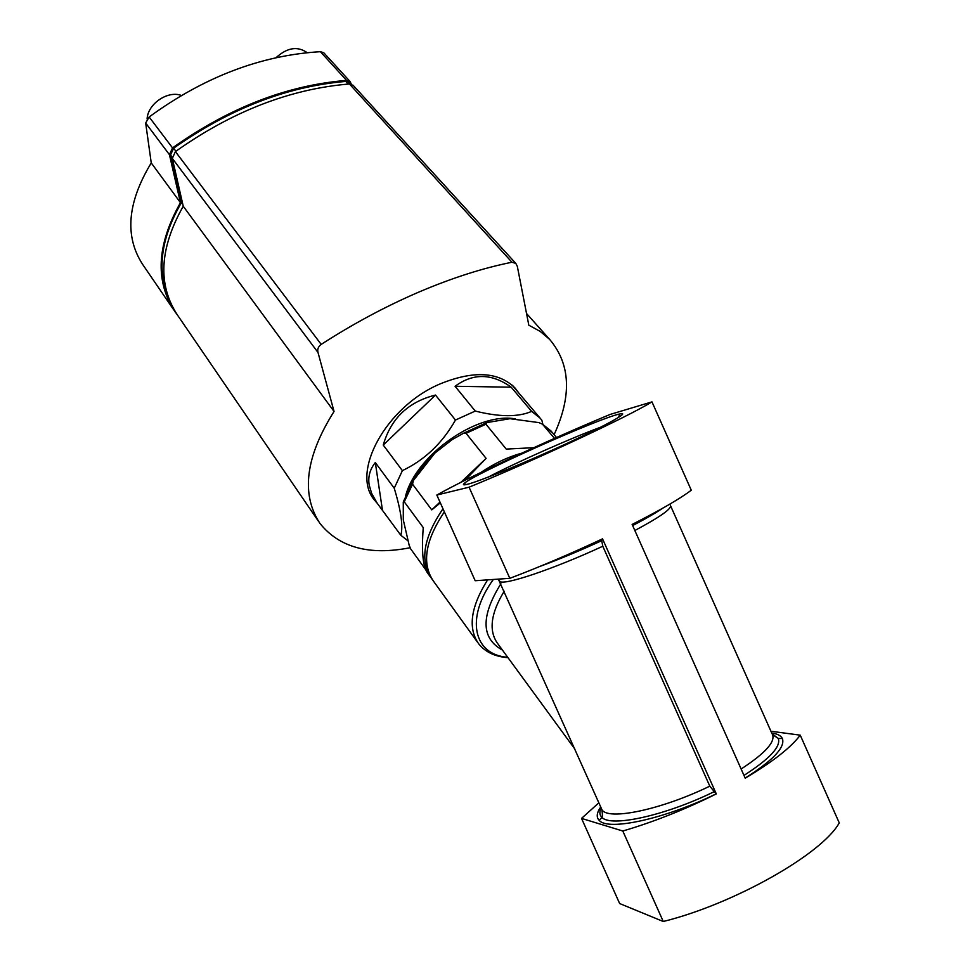 <?xml version="1.0" encoding="UTF-8"?>
<svg xmlns="http://www.w3.org/2000/svg" width="970" height="970" viewBox="0 0 970 970"><rect width="100%" height="100%" fill="white"/><g stroke="black" fill="none" stroke-linecap="round" stroke-linejoin="round"><path stroke-width="1.45" d="M477.616 642.334L433.457 581.151C421.526 563.618 425.163 540.533 444.369 511.893M554.513 438.391L542.521 424.229L552.476 432.729M464.982 480.283L486.115 458.398L466.061 433.299L485.958 424.205L506.231 449.086L533.791 447.691M430.68 577.308L427.576 573.015C422.896 566.747 421.453 551.603 423.247 527.595L404.26 501.829L412.541 484.2L431.759 509.88L440.319 502.848M425.697 569.693L410.662 548.875L409.195 545.382L403.302 519.92L403.277 502.048L404.26 501.829M485.958 424.205L486.916 422.568L510.002 418.7L538.993 422.629L542.521 424.229M409.231 487.958C414.893 475.688 423.429 464.072 434.827 453.123L452.19 439.616L463.405 433.299L466.061 433.299M412.541 484.2L413.378 480.514L434.827 453.123M600.721 806.979C596.635 812.824 596.15 817.31 599.278 820.45C608.117 831.217 665.105 818.935 716.102 793.872L709.797 786.149L602.782 546.231L601.727 540.666C579.866 550.717 559.205 559.338 539.72 566.504M745.166 778.086C773.017 760.444 785.421 747.264 782.378 738.546C780.947 735.636 777.406 733.793 771.732 733.041M770.944 731.247L800.238 735.163C790.889 747.591 772.556 761.935 745.227 778.207L632.137 524.43C660.412 510.087 680.115 498.677 691.27 490.214L651.973 401.883C627.736 416.821 535.937 459.768 469.068 487.195L509.82 578.326C539.611 567.001 570.518 553.834 602.528 538.835L716.296 793.909C684.711 809.635 653.537 822.002 622.801 831.011L663.262 921.5L619.636 903.531L581.539 818.401L598.854 802.82M800.238 735.163L839.256 822.887C822.281 853.855 734.193 903.955 663.262 921.5M622.801 831.011L581.539 818.401M509.82 578.326L475.179 580.739L436.827 495.039C469.82 476.5 547.335 440.538 610.118 414.433L651.973 401.883M469.068 487.195L436.827 495.039M467.261 484.333C463.708 485.206 462.629 484.976 464.024 483.642C471.59 475.07 599.569 417.815 619.794 413.96C631.288 411.28 608.02 424.46 566.904 443.448C525.934 462.399 479.374 481.435 467.261 484.333M431.759 509.88L439.98 502.084M460.75 482.417L486.115 458.398M488.019 477.216C515.07 462.945 571.621 437.834 600.612 427.224M169.604 300.724C156.473 271.648 160.414 238.947 181.426 202.597L170.538 155.006L173.642 148.204C229.647 108.664 287.023 86.403 345.757 81.431L349.539 82.85M382.386 509.723L375.317 462.557C369.958 469.225 367.897 476.646 369.146 484.818L371.583 493.257L377.245 503.297L400.865 535.307L407.861 540.726M375.317 462.557L394.232 488.213C401.022 510.559 403.241 526.261 400.865 535.307M383.247 445.06L435.494 395.057C408.273 401.871 390.861 418.543 383.247 445.06L402.38 470.632L394.232 488.213M435.494 395.057L455.463 420.034C442.453 443.072 424.763 459.938 402.38 470.632M455.075 386.278L511.178 387.188C491.814 373.28 473.105 372.977 455.075 386.278L475.251 411.062L455.463 420.034M511.178 387.188L531.657 411.389C518.259 417.209 499.453 417.1 475.251 411.062M542.861 424.302L541.854 420.216L540.108 418.131L531.657 411.389M515.409 418.894C477.774 411.911 416.494 454.554 405.702 495.549M318.524 521.351L177.498 315.104C157.528 284.78 159.444 248.478 183.233 206.222L172.32 158.401L175.412 151.599C232.048 111.429 290.066 88.888 349.442 83.978L353.213 85.384M353.031 85.19L515.81 263.404L517.325 266.362L528.82 325.192L540.144 331.376L549.578 339.33C570.505 363.92 572.021 395.699 554.112 434.657M410.043 547.747C369.449 555.701 339.415 547.601 319.954 523.436C300.761 494.203 305.465 456.882 334.044 411.462L183.233 206.222M515.822 263.416L511.966 262.239C482.902 268.06 451.85 278.014 418.81 292.091C385.696 306.338 353.153 323.774 321.203 344.399C318.281 346.569 317.214 349.248 317.99 352.437L334.044 411.462M377.33 503.418L374.638 500.277C350.279 472.669 386.036 406.539 440.295 383.829C473.542 370.37 498.41 371.716 514.9 387.842L518.72 392.899M513.033 385.951L513.724 387.018M372.856 497.198L372.031 496.325M181.426 202.597L182.845 204.537M351.298 84.16L350.158 81.625L323.75 52.732L320.391 51.689C261.088 55.205 204.003 76.969 149.15 116.982L145.67 123.02L169.447 154.691L180.444 202.657C156.74 244.889 154.885 281.179 174.867 311.54L176.928 314.292M145.67 123.02L151.247 162.924C127.167 202.718 124.39 236.68 142.917 264.81L173.387 309.369M350.158 81.625L346.569 80.401C287.156 85.215 229.138 107.718 172.527 147.901L169.447 154.691M151.247 162.924L180.444 202.657M307.223 52.707C297.572 45.869 287.144 47.554 275.977 57.751M181.39 95.46C167.713 90.246 147.731 103.923 147.1 118.995M507.989 657.672C495.027 656.702 485.23 652.034 478.586 643.668C467.722 628.051 470.729 606.784 487.607 579.866M432.099 579.223L431.662 578.678C419.634 560.939 423.405 537.635 442.975 508.765M464.945 484.806L465.588 484.248M480.926 472.438C494.421 463.357 508.062 456.931 521.824 453.148M462.617 433.663L486.916 422.568M403.423 501.587L413.378 480.514M634.841 530.505C661.079 516.476 672.877 507.977 670.234 505.018M632.646 525.57C645.62 518.817 655.574 513.069 662.51 508.328M741.128 769.016C766.227 752.611 776.497 740.777 771.938 733.49L670.731 506.134M601.036 807.695L601.873 809.562C607.487 820.862 660.946 809.938 709.797 786.149M499.417 580.678L499.756 581.272C502.521 586.171 553.409 569.172 602.782 546.231M743.978 775.406C769.671 758.904 781.105 746.573 778.279 738.4L772.29 733.999M601.133 807.901C599.242 811.866 599.496 815.006 601.873 817.31C610.469 827.531 664.862 815.806 713.762 791.884M574.786 748.998L497.525 643.365C488.541 630.658 490.771 613.27 504.218 591.215M502.424 650.07C481.144 638.43 480.623 616.326 500.884 583.758M507.71 657.284C473.663 654.895 464.982 618.508 493.33 579.478M173.642 148.204L175.934 151.235M345.757 81.431L348.169 84.075M172.32 158.401L317.99 352.437M175.412 151.599L321.203 344.399M349.442 83.978L511.966 262.239M170.538 155.006L172.199 157.213M320.391 51.689L346.569 80.401M149.15 116.982L172.527 147.901M556.513 437.494L550.948 430.935L542.121 423.866M486.225 422.908L463.43 433.287M412.759 481.69L403.52 501.466M599.278 820.45L601.873 817.31C602.588 817.249 602.576 814.667 601.873 809.562L498.325 579.126M772.678 734.739L778.279 738.4L782.378 738.546M618.52 417.476L619.794 413.96M466.352 484.551L464.024 483.642M371.462 495.258L376.893 502.787M512.087 385.09L540.108 418.131M526.892 313.904L549.578 339.33M374.638 500.277L373.62 498.871M349.37 82.644L350.606 84.002"/></g></svg>
